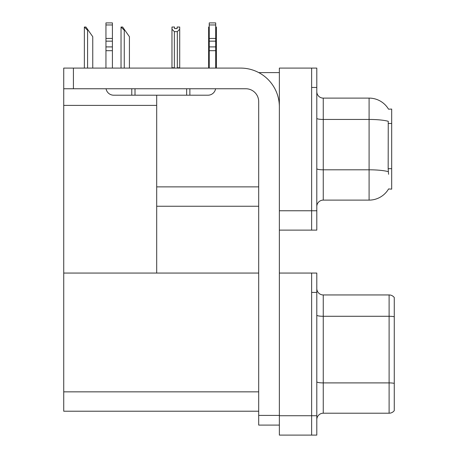 <?xml version="1.0" encoding="UTF-8"?>
<svg xmlns="http://www.w3.org/2000/svg" width="458" height="458" viewBox="0 0 458 458"><rect width="100%" height="100%" fill="white"/><g stroke="black" fill="none" stroke-linecap="round" stroke-linejoin="round"><path stroke-width="0.69" d="M258.776 72.61L279.357 72.61M311.635 273.06L311.635 435.1L316.799 435.1L316.799 273.06L279.357 273.06L279.357 68.093L311.635 68.093L311.635 230.128L279.357 230.128L279.357 210.76L311.635 210.76L311.635 230.128L316.799 230.128L316.799 210.76L311.635 210.76L311.635 87.455L316.799 87.455L316.799 210.76M156.693 206.243L258.696 206.243M388.516 109.164A22.597 22.597 0 0 0 369.091 98.109A22.597 22.597 0 0 1 388.516 109.164L391.687 109.084L391.687 189.137L388.584 188.942A22.597 22.597 0 0 1 369.091 200.112A22.597 22.597 0 0 0 388.47 189.137M156.693 105.403L156.693 273.06L63.731 273.06L63.731 105.403L156.693 105.403L156.693 95.207M63.731 105.403L63.731 68.093L73.417 68.093L73.417 88.749L245.786 88.749A12.91 12.91 0 0 1 258.696 101.659L258.696 415.412L279.357 415.412M279.357 230.128L279.357 435.1L311.635 435.1L311.635 292.427L316.799 292.427M156.693 273.06L258.696 273.06M63.731 273.06L63.731 411.215L258.696 411.215M316.799 206.564A6.458 6.458 0 0 1 323.256 200.112L369.091 200.112L369.091 98.109A22.597 22.597 0 0 1 388.47 109.084A22.597 22.597 0 0 0 369.091 98.109L323.256 98.109A6.458 6.458 0 0 1 316.799 91.652A6.458 6.458 0 0 0 323.256 98.109L323.256 200.112M388.584 174.286L388.166 168.676L388.258 121.296A22.597 3.922 180 0 0 369.091 119.446L323.256 119.446A6.458 1.122 -0 0 1 316.799 118.33M311.635 68.093L316.799 68.093L316.799 87.455M316.799 419.671A6.458 6.458 0 0 1 323.256 413.213L389.105 413.213L389.105 294.946L323.256 294.946A6.458 6.458 0 0 1 316.799 288.488A6.458 6.458 0 0 0 323.256 294.946L323.256 413.213M394.269 297.528A6.458 6.458 0 0 0 389.105 294.946A6.458 6.458 0 0 1 394.269 297.528L394.269 410.631A6.458 6.458 0 0 1 389.105 413.213M394.269 317.182L394.269 383.357A6.458 1.122 180 0 0 389.105 382.905L323.256 382.905A6.458 1.122 0 0 1 316.799 381.789M215.701 27.033L216.382 27.033L216.382 29.18L215.701 30.32M215.701 67.767L216.382 67.767L216.382 68.093L216.382 29.18M209.243 27.033L208.636 27.033L208.636 68.093M209.243 30.228L208.636 29.18L208.636 67.767L209.243 67.767M177.131 28.562L174.55 28.562L177.131 28.562L177.131 27.033L179.713 27.033L179.713 29.18L177.326 31.642L174.355 31.642L174.355 67.767L171.968 67.767L171.968 29.18L174.355 31.642M171.968 29.18L171.968 27.033L174.55 27.033L174.55 28.562M174.355 67.767L174.04 68.093M179.713 29.18L179.713 67.767L177.326 67.767L177.326 31.642M177.641 68.093L177.326 67.767M179.713 67.767L179.713 68.093M208.636 29.18L208.636 67.767M121.336 27.033L122.641 27.033L124.902 30.262L124.261 30.262L121.032 27.033L121.032 68.093M129.425 68.093L129.425 36.714L124.902 30.262M84.667 27.033L85.972 27.033L88.234 30.262L87.593 30.262L84.364 27.033L84.364 68.093M92.756 68.093L92.756 36.714L88.234 30.262M279.357 425.093L258.696 425.093L258.696 415.412M279.357 106.823A38.735 38.735 0 0 0 240.622 68.093L73.417 68.093M73.417 88.749L63.731 88.749M215.592 88.749A7.746 7.746 0 0 1 207.955 95.207L113.698 95.207A7.746 7.746 0 0 1 106.061 88.749M209.243 68.093L209.243 50.689L215.701 50.689L215.701 68.093M215.701 24.961L209.243 24.961L209.243 22.9L215.701 22.9L215.701 50.689M209.243 50.689L209.243 46.905L215.701 46.905M215.701 41.151L209.243 41.151L209.243 46.905M209.243 41.151L209.243 24.961M215.701 38.432L209.243 38.432M186.652 95.207L186.652 88.749M135.007 95.207L135.007 88.749M105.953 68.093L105.953 50.689L112.41 50.689L112.41 68.093M131.778 88.749L131.778 95.207L113.698 95.207M105.953 50.689L105.953 46.905L112.41 46.905L112.41 50.689M112.41 24.961L105.953 24.961L105.953 22.9L112.41 22.9L112.41 41.151L105.953 41.151L105.953 46.905M105.953 41.151L105.953 24.961M112.41 41.151L112.41 46.905M112.41 38.432L105.953 38.432M156.693 186.875L258.696 186.875M391.687 123.488L388.166 123.488M391.687 168.676L388.166 168.676M279.357 415.732L316.799 415.732M63.731 391.848L258.696 391.848M388.327 171.67A22.597 3.922 180 0 0 369.091 169.804L323.256 169.804A6.458 1.122 0 0 1 316.799 168.681M394.269 316.736A6.458 1.122 180 0 0 389.105 316.283L323.256 316.283A6.458 1.122 -0 0 1 316.799 315.161M124.261 68.093L124.261 30.262M87.593 68.093L87.593 30.262M189.875 95.207L189.875 88.749"/></g></svg>

